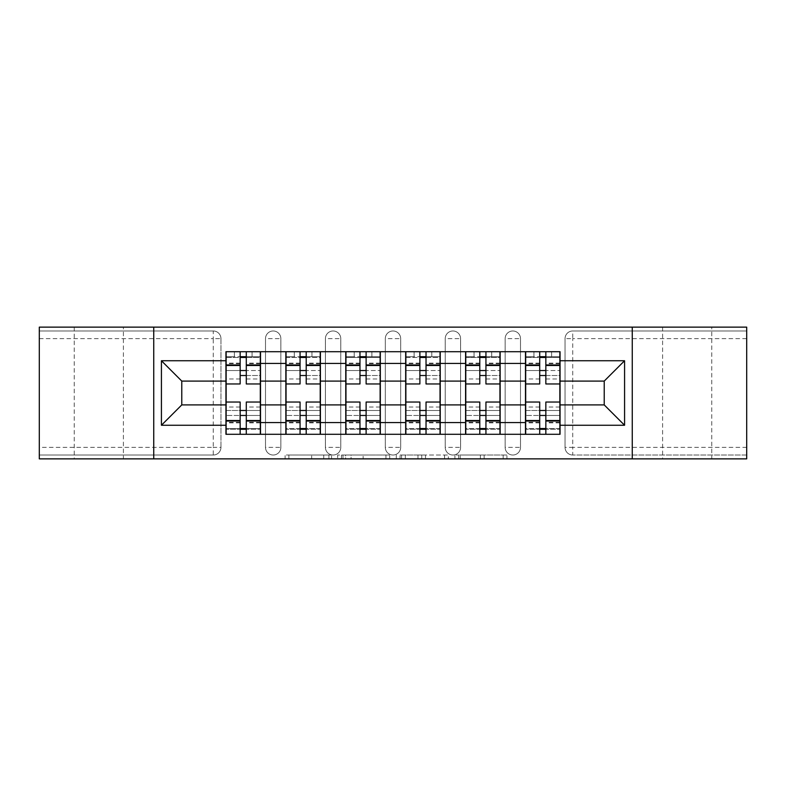 <?xml version="1.0" encoding="UTF-8"?>
<svg xmlns="http://www.w3.org/2000/svg" width="786" height="786" viewBox="0 0 786 786"><rect width="100%" height="100%" fill="white"/><g stroke="black" fill="none" stroke-linecap="round" stroke-linejoin="round"><path stroke-width="0.59" stroke-dasharray="3.93 2.95" d="M331.554 458.867L288.865 458.867L331.554 458.867L331.554 455.025L311.669 455.025L311.669 458.867L311.669 455.025L331.554 455.025L331.554 458.867L331.554 455.025L311.669 455.025L311.669 458.867L311.669 455.025L331.554 455.025L288.865 455.025L331.554 455.025M711.752 327.133L662.598 327.133L711.752 327.133L711.752 458.867L662.598 458.867L711.752 458.867M662.598 327.133L662.598 458.867M123.402 327.133L74.248 327.133L123.402 327.133L123.402 458.867L74.248 458.867L123.402 458.867M74.248 327.133L74.248 458.867M505.143 338.658A7.683 7.683 0 0 1 512.816 330.975A7.683 7.683 0 0 1 520.499 338.658A7.683 7.683 0 0 0 512.816 330.975A7.683 7.683 0 0 0 505.143 338.658L505.143 447.342A7.683 7.683 0 0 0 512.816 455.025A7.683 7.683 0 0 0 520.499 447.342L520.499 338.658A7.683 7.683 0 0 0 512.816 330.975A7.683 7.683 0 0 0 505.143 338.658L505.143 447.342A7.683 7.683 0 0 0 512.816 455.025A7.683 7.683 0 0 0 520.499 447.342L520.499 338.658L505.143 338.658M445.23 338.658A7.683 7.683 0 0 1 452.913 330.975A7.683 7.683 0 0 1 460.586 338.658A7.683 7.683 0 0 0 452.913 330.975A7.683 7.683 0 0 0 445.23 338.658L445.23 447.342A7.683 7.683 0 0 0 452.913 455.025A7.683 7.683 0 0 0 460.586 447.342L460.586 338.658A7.683 7.683 0 0 0 452.913 330.975A7.683 7.683 0 0 0 445.23 338.658L445.23 447.342A7.683 7.683 0 0 0 452.913 455.025A7.683 7.683 0 0 0 460.586 447.342L460.586 338.658L445.23 338.658M385.317 338.658A7.683 7.683 0 0 1 393 330.975A7.683 7.683 0 0 1 400.683 338.658A7.683 7.683 0 0 0 393 330.975A7.683 7.683 0 0 0 385.317 338.658L385.317 447.342A7.683 7.683 0 0 0 393 455.025A7.683 7.683 0 0 0 400.683 447.342L400.683 338.658A7.683 7.683 0 0 0 393 330.975A7.683 7.683 0 0 0 385.317 338.658L385.317 447.342A7.683 7.683 0 0 0 393 455.025A7.683 7.683 0 0 0 400.683 447.342L400.683 338.658L385.317 338.658M325.414 338.658A7.683 7.683 0 0 1 333.087 330.975A7.683 7.683 0 0 1 340.77 338.658A7.683 7.683 0 0 0 333.087 330.975A7.683 7.683 0 0 0 325.414 338.658L325.414 447.342A7.683 7.683 0 0 0 333.087 455.025A7.683 7.683 0 0 0 340.77 447.342L340.77 338.658A7.683 7.683 0 0 0 333.087 330.975A7.683 7.683 0 0 0 325.414 338.658L325.414 447.342A7.683 7.683 0 0 0 333.087 455.025A7.683 7.683 0 0 0 340.77 447.342L340.77 338.658L325.414 338.658M265.501 338.658A7.683 7.683 0 0 1 273.184 330.975A7.683 7.683 0 0 1 280.857 338.658A7.683 7.683 0 0 0 273.184 330.975A7.683 7.683 0 0 0 265.501 338.658L265.501 447.342A7.683 7.683 0 0 0 273.184 455.025A7.683 7.683 0 0 0 280.857 447.342L280.857 338.658A7.683 7.683 0 0 0 273.184 330.975A7.683 7.683 0 0 0 265.501 338.658L265.501 447.342A7.683 7.683 0 0 0 273.184 455.025A7.683 7.683 0 0 0 280.857 447.342L280.857 338.658L265.501 338.658M503.168 458.867L458.69 458.867L503.168 458.867L503.168 455.025L484.127 455.025L506.941 455.025L506.941 458.867L506.941 455.025L458.69 455.025L506.941 455.025L506.941 458.867L506.941 455.025L503.168 455.025L503.168 458.867M480.364 458.867L460.193 458.867L480.364 458.867L480.364 455.025L484.127 455.025L480.364 455.025L480.364 458.867L480.364 455.025L460.193 455.025L460.193 458.867L460.193 455.025L480.364 455.025L480.364 458.867M454.917 458.867L458.69 458.867L454.917 458.867L454.917 455.025L458.69 455.025L454.917 455.025L454.917 458.867M285.092 458.867L288.865 458.867L285.092 458.867L285.092 455.025L288.865 455.025L285.092 455.025L285.092 458.867M746.7 447.342L572.729 447.342L572.729 455.025L746.7 455.025L746.7 458.867L39.3 458.867L39.3 455.025L213.271 455.025A7.683 7.683 0 0 0 220.954 447.342L220.954 338.658A7.683 7.683 0 0 0 213.271 330.975A7.683 7.683 0 0 1 220.954 338.658A7.683 7.683 0 0 0 213.271 330.975L39.3 330.975L39.3 327.133L746.7 327.133L746.7 330.975L572.729 330.975A7.683 7.683 0 0 0 565.046 338.658L565.046 447.342A7.683 7.683 0 0 0 572.729 455.025A7.683 7.683 0 0 1 565.046 447.342A7.683 7.683 0 0 0 572.729 455.025L746.7 455.025L746.7 330.975L572.729 330.975A7.683 7.683 0 0 0 565.046 338.658L565.046 447.342L572.729 447.342L572.729 338.658L746.7 338.658M389.699 458.867L385.936 458.867L389.699 458.867L389.699 455.025L389.699 458.867M341.448 458.867L385.936 458.867L337.685 458.867L341.448 458.867L341.448 455.025L389.699 455.025L337.685 455.025L337.685 458.867L337.685 455.025L341.448 455.025L341.448 458.867M400.064 458.867L448.315 458.867L396.301 458.867L400.064 458.867L400.064 455.025L448.315 455.025L448.315 458.867L448.315 455.025L425.511 455.025L425.511 458.867M220.954 447.342L220.954 338.658L213.271 338.658L213.271 447.342L39.3 447.342L39.3 455.025L213.271 455.025A7.683 7.683 0 0 0 220.954 447.342A7.683 7.683 0 0 1 213.271 455.025L213.271 447.342L220.954 447.342M39.3 338.658L213.271 338.658L213.271 330.975L39.3 330.975L39.3 447.342M525.49 351.715L560.054 351.715L560.054 357.473L525.49 357.473L525.49 351.715L500.151 351.715L500.151 357.473L465.587 357.473L465.587 351.715L440.239 351.715L440.239 357.473L405.674 357.473L405.674 351.715L380.326 351.715L380.326 357.473L345.761 357.473L345.761 351.715L320.413 351.715L320.413 357.473L285.849 357.473L285.849 351.715L260.51 351.715L260.51 357.473L225.946 357.473L225.946 428.527L260.51 428.527L260.51 357.473M260.51 428.527L260.51 434.285L285.849 434.285L285.849 428.527L320.413 428.527L320.413 357.473M285.849 357.473L285.849 428.527M320.413 428.527L320.413 434.285L345.761 434.285L345.761 428.527L380.326 428.527L380.326 357.473M345.761 357.473L345.761 428.527M380.326 428.527L380.326 434.285L405.674 434.285L405.674 428.527L440.239 428.527L440.239 357.473M405.674 357.473L405.674 428.527M440.239 428.527L440.239 434.285L465.587 434.285L465.587 428.527L500.151 428.527L500.151 357.473M465.587 357.473L465.587 428.527M500.151 428.527L500.151 434.285L525.49 434.285L525.49 428.527L560.054 428.527L560.054 357.473M525.49 357.473L525.49 428.527M500.151 404.908L525.49 404.908M440.239 404.908L465.587 404.908M380.326 404.908L405.674 404.908M320.413 404.908L345.761 404.908M260.51 404.908L285.849 404.908M525.49 381.092L500.151 381.092M465.587 381.092L440.239 381.092M405.674 381.092L380.326 381.092M345.761 381.092L320.413 381.092M285.849 381.092L260.51 381.092M225.946 381.092L181.782 381.092L181.782 404.908L225.946 404.908M153.742 458.867L153.742 327.133M632.258 458.867L632.258 327.133M560.054 404.908L604.218 404.908L604.218 381.092L560.054 381.092M260.51 434.285L225.946 434.285L225.946 428.527M225.946 357.473L225.946 351.715L260.51 351.715M285.849 351.715L320.413 351.715M345.761 351.715L380.326 351.715M405.674 351.715L440.239 351.715M465.587 351.715L500.151 351.715M560.054 428.527L560.054 434.285L525.49 434.285M500.151 434.285L465.587 434.285M440.239 434.285L405.674 434.285M380.326 434.285L345.761 434.285M320.413 434.285L285.849 434.285M260.313 428.527L246.293 428.527M240.152 428.527L226.132 428.527M226.132 357.473L240.152 357.473M246.293 357.473L260.313 357.473M520.499 447.342A7.683 7.683 0 0 1 512.816 455.025A7.683 7.683 0 0 1 505.143 447.342L520.499 447.342M460.586 447.342A7.683 7.683 0 0 1 452.913 455.025A7.683 7.683 0 0 1 445.23 447.342L460.586 447.342M400.683 447.342A7.683 7.683 0 0 1 393 455.025A7.683 7.683 0 0 1 385.317 447.342L400.683 447.342M340.77 447.342A7.683 7.683 0 0 1 333.087 455.025A7.683 7.683 0 0 1 325.414 447.342L340.77 447.342M280.857 447.342A7.683 7.683 0 0 1 273.184 455.025A7.683 7.683 0 0 1 265.501 447.342L280.857 447.342M320.226 428.527L306.206 428.527M300.065 428.527L286.045 428.527M286.045 357.473L300.065 357.473M306.206 357.473L320.226 357.473M380.139 428.527L366.119 428.527M359.968 428.527L345.958 428.527M345.958 357.473L359.968 357.473M366.119 357.473L380.139 357.473M440.042 428.527L426.032 428.527M419.881 428.527L405.861 428.527M405.861 357.473L419.881 357.473M426.032 357.473L440.042 357.473M499.955 428.527L485.935 428.527M479.794 428.527L465.774 428.527M465.774 357.473L479.794 357.473M485.935 357.473L499.955 357.473M559.868 428.527L545.848 428.527M539.707 428.527L525.687 428.527M525.687 357.473L539.707 357.473M545.848 357.473L559.868 357.473M345.594 458.867L351.067 458.867L345.594 458.867L345.594 455.025L342.961 455.025L342.961 458.867L342.961 455.025L351.067 455.025L345.594 455.025L345.594 458.867M351.067 458.867L363.122 458.867L351.067 458.867L351.067 455.025L363.122 455.025L363.122 458.867L363.122 455.025L351.067 455.025L351.067 458.867M400.064 455.025L421.748 455.025L421.748 458.867L421.748 455.025L417.975 455.025L421.748 455.025L421.748 458.867L421.748 455.025L425.511 455.025M401.577 455.025L401.577 458.867L401.577 455.025M396.301 455.025L396.301 458.867L396.301 455.025M246.293 378.98L260.313 378.98L260.313 356.706L252.06 356.706L252.06 351.715L234.395 351.715L234.395 356.706L252.06 356.706L252.06 351.715L260.313 351.715L260.313 356.706L246.293 356.706L246.293 378.98L246.293 370.53L260.313 370.53L226.132 370.53L226.132 434.285L246.293 434.285L246.293 429.294L260.313 429.294L226.132 429.294L240.152 429.294L240.152 407.02L240.152 415.47L226.132 415.47L260.313 415.47L260.313 407.02L260.313 434.285L246.293 434.285M240.152 383.971L240.152 375.521L260.313 375.521L260.313 383.971L260.313 375.521L246.293 375.521L246.293 383.971M240.152 378.98L240.152 356.706L226.132 356.706L226.132 378.98L226.132 370.53L240.152 370.53L240.152 378.98L226.132 378.98M226.132 375.521L226.132 383.971L226.132 375.521M260.313 351.715L226.132 351.715L226.132 356.706L234.395 356.706L234.395 351.715L226.132 351.715M246.293 402.029L246.293 410.479L260.313 410.479L260.313 402.029L260.313 410.479L226.132 410.479L226.132 402.029L226.132 410.479L240.152 410.479L240.152 402.029M260.313 434.285L226.132 434.285M260.313 378.98L260.313 415.47L246.293 415.47L246.293 407.02L246.293 429.294M246.293 356.706L246.293 351.715M240.152 351.715L240.152 356.706M246.293 375.521L246.293 370.53M240.152 370.53L240.152 375.521M240.152 429.294L240.152 434.285M240.152 410.479L240.152 415.47M246.293 415.47L246.293 410.479M306.206 378.98L320.226 378.98L320.226 356.706L311.963 356.706L311.963 351.715L294.298 351.715L294.298 356.706L311.963 356.706L311.963 351.715L320.226 351.715L320.226 356.706L306.206 356.706L306.206 378.98L306.206 370.53L320.226 370.53L286.045 370.53L286.045 434.285L306.206 434.285L306.206 429.294L320.226 429.294L286.045 429.294L300.065 429.294L300.065 407.02L300.065 415.47L286.045 415.47L320.226 415.47L320.226 407.02L320.226 434.285L306.206 434.285M300.065 383.971L300.065 375.521L320.226 375.521L320.226 383.971L320.226 375.521L306.206 375.521L306.206 383.971M300.065 378.98L300.065 356.706L286.045 356.706L286.045 378.98L286.045 370.53L300.065 370.53L300.065 378.98L286.045 378.98M286.045 375.521L286.045 383.971L286.045 375.521M320.226 351.715L286.045 351.715L286.045 356.706L294.298 356.706L294.298 351.715L286.045 351.715M306.206 402.029L306.206 410.479L320.226 410.479L320.226 402.029L320.226 410.479L286.045 410.479L286.045 402.029L286.045 410.479L300.065 410.479L300.065 402.029M320.226 434.285L286.045 434.285M320.226 378.98L320.226 415.47L306.206 415.47L306.206 407.02L306.206 429.294M306.206 356.706L306.206 351.715M300.065 351.715L300.065 356.706M306.206 375.521L306.206 370.53M300.065 370.53L300.065 375.521M300.065 429.294L300.065 434.285M300.065 410.479L300.065 415.47M306.206 415.47L306.206 410.479M366.119 378.98L380.139 378.98L380.139 356.706L371.876 356.706L371.876 351.715L354.211 351.715L354.211 356.706L371.876 356.706L371.876 351.715L380.139 351.715L380.139 356.706L366.119 356.706L366.119 378.98L366.119 370.53L380.139 370.53L345.958 370.53L345.958 434.285L366.119 434.285L366.119 429.294L380.139 429.294L345.958 429.294L359.968 429.294L359.968 407.02L359.968 415.47L345.958 415.47L380.139 415.47L380.139 407.02L380.139 434.285L366.119 434.285M359.968 383.971L359.968 375.521L380.139 375.521L380.139 383.971L380.139 375.521L366.119 375.521L366.119 383.971M359.968 378.98L359.968 356.706L345.958 356.706L345.958 378.98L345.958 370.53L359.968 370.53L359.968 378.98L345.958 378.98M345.958 375.521L345.958 383.971L345.958 375.521M380.139 351.715L345.958 351.715L345.958 356.706L354.211 356.706L354.211 351.715L345.958 351.715M366.119 402.029L366.119 410.479L380.139 410.479L380.139 402.029L380.139 410.479L345.958 410.479L345.958 402.029L345.958 410.479L359.968 410.479L359.968 402.029M380.139 434.285L345.958 434.285M380.139 378.98L380.139 415.47L366.119 415.47L366.119 407.02L366.119 429.294M366.119 356.706L366.119 351.715M359.968 351.715L359.968 356.706M366.119 375.521L366.119 370.53M359.968 370.53L359.968 375.521M359.968 429.294L359.968 434.285M359.968 410.479L359.968 415.47M366.119 415.47L366.119 410.479M426.032 378.98L440.042 378.98L440.042 356.706L431.789 356.706L431.789 351.715L414.124 351.715L414.124 356.706L431.789 356.706L431.789 351.715L440.042 351.715L440.042 356.706L426.032 356.706L426.032 378.98L426.032 370.53L440.042 370.53L405.861 370.53L405.861 434.285L426.032 434.285L426.032 429.294L440.042 429.294L405.861 429.294L419.881 429.294L419.881 407.02L419.881 415.47L405.861 415.47L440.042 415.47L440.042 407.02L440.042 434.285L426.032 434.285M419.881 383.971L419.881 375.521L440.042 375.521L440.042 383.971L440.042 375.521L426.032 375.521L426.032 383.971M419.881 378.98L419.881 356.706L405.861 356.706L405.861 378.98L405.861 370.53L419.881 370.53L419.881 378.98L405.861 378.98M405.861 375.521L405.861 383.971L405.861 375.521M440.042 351.715L405.861 351.715L405.861 356.706L414.124 356.706L414.124 351.715L405.861 351.715M426.032 402.029L426.032 410.479L440.042 410.479L440.042 402.029L440.042 410.479L405.861 410.479L405.861 402.029L405.861 410.479L419.881 410.479L419.881 402.029M440.042 434.285L405.861 434.285M440.042 378.98L440.042 415.47L426.032 415.47L426.032 407.02L426.032 429.294M426.032 356.706L426.032 351.715M419.881 351.715L419.881 356.706M426.032 375.521L426.032 370.53M419.881 370.53L419.881 375.521M419.881 429.294L419.881 434.285M419.881 410.479L419.881 415.47M426.032 415.47L426.032 410.479M485.935 378.98L499.955 378.98L499.955 356.706L491.702 356.706L491.702 351.715L474.037 351.715L474.037 356.706L491.702 356.706L491.702 351.715L499.955 351.715L499.955 356.706L485.935 356.706L485.935 378.98L485.935 370.53L499.955 370.53L465.774 370.53L465.774 434.285L485.935 434.285L485.935 429.294L499.955 429.294L465.774 429.294L479.794 429.294L479.794 407.02L479.794 415.47L465.774 415.47L499.955 415.47L499.955 407.02L499.955 434.285L485.935 434.285M479.794 383.971L479.794 375.521L499.955 375.521L499.955 383.971L499.955 375.521L485.935 375.521L485.935 383.971M479.794 378.98L479.794 356.706L465.774 356.706L465.774 378.98L465.774 370.53L479.794 370.53L479.794 378.98L465.774 378.98M465.774 375.521L465.774 383.971L465.774 375.521M499.955 351.715L465.774 351.715L465.774 356.706L474.037 356.706L474.037 351.715L465.774 351.715M485.935 402.029L485.935 410.479L499.955 410.479L499.955 402.029L499.955 410.479L465.774 410.479L465.774 402.029L465.774 410.479L479.794 410.479L479.794 402.029M499.955 434.285L465.774 434.285M499.955 378.98L499.955 415.47L485.935 415.47L485.935 407.02L485.935 429.294M485.935 356.706L485.935 351.715M479.794 351.715L479.794 356.706M485.935 375.521L485.935 370.53M479.794 370.53L479.794 375.521M479.794 429.294L479.794 434.285M479.794 410.479L479.794 415.47M485.935 415.47L485.935 410.479M545.848 378.98L559.868 378.98L559.868 356.706L551.605 356.706L551.605 351.715L533.94 351.715L533.94 356.706L551.605 356.706L551.605 351.715L559.868 351.715L559.868 356.706L545.848 356.706L545.848 378.98L545.848 370.53L559.868 370.53L525.687 370.53L525.687 434.285L545.848 434.285L545.848 429.294L559.868 429.294L525.687 429.294L539.707 429.294L539.707 407.02L539.707 415.47L525.687 415.47L559.868 415.47L559.868 407.02L559.868 434.285L545.848 434.285M539.707 383.971L539.707 375.521L559.868 375.521L559.868 383.971L559.868 375.521L545.848 375.521L545.848 383.971M539.707 378.98L539.707 356.706L525.687 356.706L525.687 378.98L525.687 370.53L539.707 370.53L539.707 378.98L525.687 378.98M525.687 375.521L525.687 383.971L525.687 375.521M559.868 351.715L525.687 351.715L525.687 356.706L533.94 356.706L533.94 351.715L525.687 351.715M545.848 402.029L545.848 410.479L559.868 410.479L559.868 402.029L559.868 410.479L525.687 410.479L525.687 402.029L525.687 410.479L539.707 410.479L539.707 402.029M559.868 434.285L525.687 434.285M559.868 378.98L559.868 415.47L545.848 415.47L545.848 407.02L545.848 429.294M545.848 356.706L545.848 351.715M539.707 351.715L539.707 356.706M545.848 375.521L545.848 370.53M539.707 370.53L539.707 375.521M539.707 429.294L539.707 434.285M539.707 410.479L539.707 415.47M545.848 415.47L545.848 410.479M328.921 455.025L328.921 458.867L328.921 455.025M572.729 330.975A7.683 7.683 0 0 0 565.046 338.658L572.729 338.658L572.729 330.975M323.734 455.025L323.734 458.867L323.734 455.025M288.865 455.025L288.865 458.867L288.865 455.025M385.936 455.025L385.936 458.867L385.936 455.025M444.552 455.025L444.552 458.867L444.552 455.025M417.975 455.025L417.975 458.867L417.975 455.025M405.35 455.025L405.35 458.867L405.35 455.025M484.127 455.025L484.127 458.867L484.127 455.025M458.69 455.025L458.69 458.867L458.69 455.025M260.313 363.653L246.293 363.653M240.152 363.653L226.132 363.653M240.152 422.868L226.132 422.868M240.152 422.347L226.132 422.347M240.152 363.132L226.132 363.132M260.313 422.868L246.293 422.868M260.313 422.347L246.293 422.347M260.313 363.132L246.293 363.132M320.226 363.653L306.206 363.653M300.065 363.653L286.045 363.653M300.065 422.868L286.045 422.868M300.065 422.347L286.045 422.347M300.065 363.132L286.045 363.132M320.226 422.868L306.206 422.868M320.226 422.347L306.206 422.347M320.226 363.132L306.206 363.132M380.139 363.653L366.119 363.653M359.968 363.653L345.958 363.653M359.968 422.868L345.958 422.868M359.968 422.347L345.958 422.347M359.968 363.132L345.958 363.132M380.139 422.868L366.119 422.868M380.139 422.347L366.119 422.347M380.139 363.132L366.119 363.132M440.042 363.653L426.032 363.653M419.881 363.653L405.861 363.653M419.881 422.868L405.861 422.868M419.881 422.347L405.861 422.347M419.881 363.132L405.861 363.132M440.042 422.868L426.032 422.868M440.042 422.347L426.032 422.347M440.042 363.132L426.032 363.132M499.955 363.653L485.935 363.653M479.794 363.653L465.774 363.653M479.794 422.868L465.774 422.868M479.794 422.347L465.774 422.347M479.794 363.132L465.774 363.132M499.955 422.868L485.935 422.868M499.955 422.347L485.935 422.347M499.955 363.132L485.935 363.132M559.868 363.653L545.848 363.653M539.707 363.653L525.687 363.653M539.707 422.868L525.687 422.868M539.707 422.347L525.687 422.347M539.707 363.132L525.687 363.132M559.868 422.868L545.848 422.868M559.868 422.347L545.848 422.347M559.868 363.132L545.848 363.132M240.152 407.02L226.132 407.02M260.313 407.02L246.293 407.02M300.065 407.02L286.045 407.02M320.226 407.02L306.206 407.02M359.968 407.02L345.958 407.02M380.139 407.02L366.119 407.02M419.881 407.02L405.861 407.02M440.042 407.02L426.032 407.02M479.794 407.02L465.774 407.02M499.955 407.02L485.935 407.02M539.707 407.02L525.687 407.02M559.868 407.02L545.848 407.02"/><path stroke-width="1.18" d="M632.258 458.867L746.7 458.867L746.7 327.133L39.3 327.133L39.3 458.867L632.258 458.867L632.258 327.133M285.849 434.285L285.849 363.427L260.51 363.427L260.51 434.285M260.51 363.427L260.51 351.715M285.849 363.427L285.849 351.715M320.413 351.715L320.413 434.285M345.761 434.285L345.761 351.715M380.326 351.715L380.326 434.285M405.674 434.285L405.674 351.715M440.239 351.715L440.239 434.285M465.587 434.285L465.587 351.715M500.151 351.715L500.151 434.285M525.49 434.285L525.49 351.715M525.49 404.908L500.151 404.908M465.587 404.908L440.239 404.908M405.674 404.908L380.326 404.908M345.761 404.908L320.413 404.908M285.849 404.908L260.51 404.908M525.49 381.092L500.151 381.092M465.587 381.092L440.239 381.092M405.674 381.092L380.326 381.092M345.761 381.092L320.413 381.092M285.849 381.092L260.51 381.092M181.782 404.908L225.946 404.908L225.946 381.092L181.782 381.092L181.782 404.908L161.425 425.255L161.425 360.745L225.946 360.745L225.946 381.092M560.054 381.092L560.054 404.908L604.218 404.908L604.218 381.092L560.054 381.092L560.054 351.715L225.946 351.715L225.946 360.745M560.054 360.745L624.575 360.745L624.575 425.255L560.054 425.255L560.054 404.908M225.946 404.908L225.946 434.285L560.054 434.285L560.054 425.255M225.946 425.255L161.425 425.255M153.742 458.867L153.742 327.133M246.293 428.527L240.152 428.527M240.152 357.473L246.293 357.473M306.206 428.527L300.065 428.527M300.065 357.473L306.206 357.473M366.119 428.527L359.968 428.527M359.968 357.473L366.119 357.473M426.032 428.527L419.881 428.527M419.881 357.473L426.032 357.473M485.935 428.527L479.794 428.527M479.794 357.473L485.935 357.473M545.848 428.527L539.707 428.527M539.707 357.473L545.848 357.473M161.425 360.745L181.782 381.092M604.218 404.908L624.575 425.255M604.218 381.092L624.575 360.745M260.313 434.285L260.313 383.971L246.293 383.971L246.293 351.715M240.152 351.715L240.152 383.971L226.132 383.971L226.132 351.715M260.313 383.971L260.313 351.715M226.132 434.285L226.132 402.029L240.152 402.029L240.152 434.285M246.293 434.285L246.293 402.029L260.313 402.029M240.152 375.521L246.293 375.521M226.132 402.029L226.132 383.971M246.293 410.479L240.152 410.479M246.293 429.294L240.152 429.294M240.152 415.47L246.293 415.47M246.293 370.53L240.152 370.53M240.152 356.706L246.293 356.706M320.226 434.285L320.226 383.971L306.206 383.971L306.206 351.715M300.065 351.715L300.065 383.971L286.045 383.971L286.045 351.715M320.226 383.971L320.226 351.715M286.045 434.285L286.045 402.029L300.065 402.029L300.065 434.285M306.206 434.285L306.206 402.029L320.226 402.029M300.065 375.521L306.206 375.521M286.045 402.029L286.045 383.971M306.206 410.479L300.065 410.479M306.206 429.294L300.065 429.294M300.065 415.47L306.206 415.47M306.206 370.53L300.065 370.53M300.065 356.706L306.206 356.706M380.139 434.285L380.139 383.971L366.119 383.971L366.119 351.715M359.968 351.715L359.968 383.971L345.958 383.971L345.958 351.715M380.139 383.971L380.139 351.715M345.958 434.285L345.958 402.029L359.968 402.029L359.968 434.285M366.119 434.285L366.119 402.029L380.139 402.029M359.968 375.521L366.119 375.521M345.958 402.029L345.958 383.971M366.119 410.479L359.968 410.479M366.119 429.294L359.968 429.294M359.968 415.47L366.119 415.47M366.119 370.53L359.968 370.53M359.968 356.706L366.119 356.706M440.042 434.285L440.042 383.971L426.032 383.971L426.032 351.715M419.881 351.715L419.881 383.971L405.861 383.971L405.861 351.715M440.042 383.971L440.042 351.715M405.861 434.285L405.861 402.029L419.881 402.029L419.881 434.285M426.032 434.285L426.032 402.029L440.042 402.029M419.881 375.521L426.032 375.521M405.861 402.029L405.861 383.971M426.032 410.479L419.881 410.479M426.032 429.294L419.881 429.294M419.881 415.47L426.032 415.47M426.032 370.53L419.881 370.53M419.881 356.706L426.032 356.706M499.955 434.285L499.955 383.971L485.935 383.971L485.935 351.715M479.794 351.715L479.794 383.971L465.774 383.971L465.774 351.715M499.955 383.971L499.955 351.715M465.774 434.285L465.774 402.029L479.794 402.029L479.794 434.285M485.935 434.285L485.935 402.029L499.955 402.029M479.794 375.521L485.935 375.521M465.774 402.029L465.774 383.971M485.935 410.479L479.794 410.479M485.935 429.294L479.794 429.294M479.794 415.47L485.935 415.47M485.935 370.53L479.794 370.53M479.794 356.706L485.935 356.706M559.868 434.285L559.868 383.971L545.848 383.971L545.848 351.715M539.707 351.715L539.707 383.971L525.687 383.971L525.687 351.715M559.868 383.971L559.868 351.715M525.687 434.285L525.687 402.029L539.707 402.029L539.707 434.285M545.848 434.285L545.848 402.029L559.868 402.029M539.707 375.521L545.848 375.521M525.687 402.029L525.687 383.971M545.848 410.479L539.707 410.479M545.848 429.294L539.707 429.294M539.707 415.47L545.848 415.47M545.848 370.53L539.707 370.53M539.707 356.706L545.848 356.706M465.587 363.427L440.239 363.427M405.674 363.427L380.326 363.427M345.761 363.427L320.413 363.427M525.49 363.427L500.151 363.427M465.587 422.573L440.239 422.573M405.674 422.573L380.326 422.573M345.761 422.573L320.413 422.573M285.849 422.573L260.51 422.573M525.49 422.573L500.151 422.573M260.313 364.959L246.293 364.959M240.152 364.959L226.132 364.959M240.152 365.48L226.132 365.48M240.152 420.52L226.132 420.52M240.152 421.041L226.132 421.041M260.313 421.041L246.293 421.041M260.313 365.48L246.293 365.48M260.313 420.52L246.293 420.52M320.226 364.959L306.206 364.959M300.065 364.959L286.045 364.959M300.065 365.48L286.045 365.48M300.065 420.52L286.045 420.52M300.065 421.041L286.045 421.041M320.226 421.041L306.206 421.041M320.226 365.48L306.206 365.48M320.226 420.52L306.206 420.52M380.139 364.959L366.119 364.959M359.968 364.959L345.958 364.959M359.968 365.48L345.958 365.48M359.968 420.52L345.958 420.52M359.968 421.041L345.958 421.041M380.139 421.041L366.119 421.041M380.139 365.48L366.119 365.48M380.139 420.52L366.119 420.52M440.042 364.959L426.032 364.959M419.881 364.959L405.861 364.959M419.881 365.48L405.861 365.48M419.881 420.52L405.861 420.52M419.881 421.041L405.861 421.041M440.042 421.041L426.032 421.041M440.042 365.48L426.032 365.48M440.042 420.52L426.032 420.52M499.955 364.959L485.935 364.959M479.794 364.959L465.774 364.959M479.794 365.48L465.774 365.48M479.794 420.52L465.774 420.52M479.794 421.041L465.774 421.041M499.955 421.041L485.935 421.041M499.955 365.48L485.935 365.48M499.955 420.52L485.935 420.52M559.868 364.959L545.848 364.959M539.707 364.959L525.687 364.959M539.707 365.48L525.687 365.48M539.707 420.52L525.687 420.52M539.707 421.041L525.687 421.041M559.868 421.041L545.848 421.041M559.868 365.48L545.848 365.48M559.868 420.52L545.848 420.52"/></g></svg>
